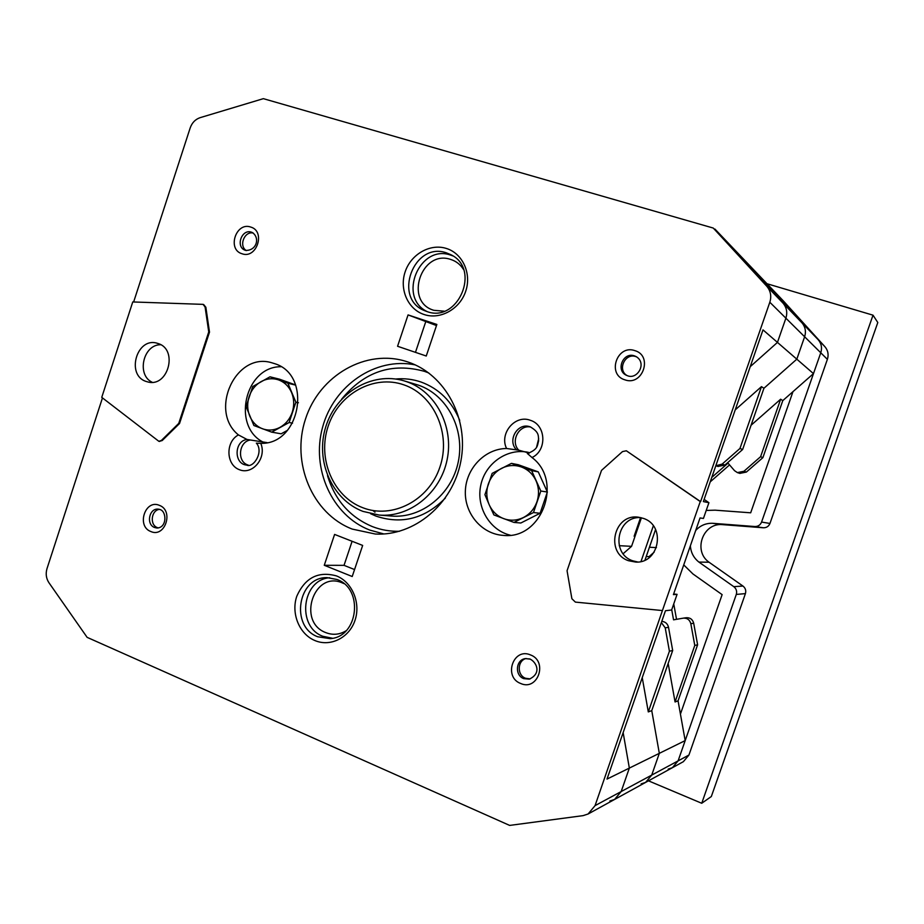 <?xml version="1.0" encoding="UTF-8"?>
<svg xmlns="http://www.w3.org/2000/svg" width="924" height="924" viewBox="0 0 924 924"><rect width="100%" height="100%" fill="white"/><g stroke="black" fill="none" stroke-linecap="round" stroke-linejoin="round"><path stroke-width="1.39" d="M530.722 427.038C518.93 424.416 510.094 441.522 518.745 450.173L506.583 448.498C485.031 448.648 466.077 468.329 465.361 490.956C464.356 513.559 481.82 534.211 503.395 535.389C541.799 539.824 563.571 480.988 532.005 457.53L527.523 453.603M257.184 443.208L260.741 443.312C300.577 444.952 312.693 374.774 274.509 363.617L272.049 362.855C235.943 351.247 208.397 410.845 238.438 434.915L246.997 439.454L250.439 440.009C238.9 441.372 236.694 461.365 247.701 464.922L248.267 465.118M636.694 356.918L635.908 356.629C624.959 352.529 616.932 370.339 627.315 375.675M526.172 658.489C517.29 660.533 516.816 675.178 525.548 678.262L530.18 678.897M159.54 509.378C151.201 510.094 149.457 524.878 157.38 527.627L158.316 527.939M628.643 560.753L635.758 562.081C659.54 563.605 666.123 525.317 643.277 518.364L638.727 517.267C613.975 513.016 604.7 553.072 628.643 560.753M640.725 517.613C617.093 515.811 610.129 553.603 632.767 560.822L637.791 562.011M145.98 381.404L148.117 382.028C168.191 387.306 178.217 349.642 158.327 343.601L156.953 343.174C136.752 337.029 125.883 374.994 145.98 381.404M426.819 311.492C457.981 323.55 481.254 269.046 450.9 254.724L446.477 252.876C413.709 241.118 392.353 298.775 424.913 310.776L426.819 311.492M424.128 314.53C440.205 320.004 459.817 309.17 465.696 291.303C471.817 273.504 462.601 253.338 446.28 248.429C430.053 243.255 410.88 254.319 405.139 271.887C399.168 289.385 407.958 309.321 424.128 314.53M317.752 636.775L330.018 638.634C358.35 637.364 364.021 588.703 336.96 579.487L327.177 577.65C297.851 576.564 289.87 626.645 317.752 636.775M314.841 640.517C330.307 647.216 349.249 637.826 355.001 620.351C360.984 602.968 352.194 582.074 336.498 575.918C318.249 570.928 305.001 577.743 296.754 596.35C290.921 613.444 299.295 634.083 314.841 640.517M133.633 301.986L190.194 127.905C192.042 122.73 195.322 119.335 200.023 117.695L263.352 98.66L713.259 228.055L766.724 286.186C770.651 290.852 771.69 296.2 769.819 302.24L700.6 501.628L626.356 450.785L700.253 501.559L662.416 610.556L575.375 602.101L571.887 598.74L567.059 570.72L601.501 470.397L622.487 451.593L626.356 450.785M159.275 441.349L162.197 440.552L179.533 423.515L209.505 332.143L205.856 307.242L203.673 304.562M203.061 304.366L205.093 307.011L208.743 331.924L178.748 423.388L161.4 440.436L158.87 441.326L101.755 397.355L132.756 301.952L203.061 304.366M352.206 529.082L375.294 534.026C414.252 536.29 452.818 504.111 460.822 461.365C469.173 418.688 445.218 374.451 408.189 362.081L407.161 361.746C366.204 348.186 319.369 375.387 305.463 419.126C290.991 462.658 312.15 513.675 352.206 529.082M250.439 440.009L267.013 442.619M280.931 366.724C244.918 366.354 231.196 426.83 263.721 442.411M324.266 565.292L334.592 534.418L362.658 545.426L352.217 576.518L324.266 565.292L344.028 565.349L352.102 541.291M408.062 314.911L436.856 324.451L426.253 356.017L397.563 346.269L408.062 314.911L436.486 325.56M662.416 610.556L595.056 805.636L588.103 813.998L583.079 815.638L509.644 825.409L87.122 637.352L48.856 582.605C46.131 578.355 45.519 573.677 47.02 568.549L102.46 397.909M529.279 453.107L518.745 450.173M528.424 452.344C507.53 447.793 485.447 463.109 480.827 484.984C475.906 506.802 489.501 530.226 510.291 535.192M733.956 249.053L782.951 303.06C786.659 307.461 787.641 312.497 785.885 318.179L777.454 342.4L763.005 329.88L703.372 501.593L708.916 502.691L703.441 518.445L700.046 517.948L673.423 594.617L677.073 594.34L671.633 610.002L665.476 610.718L607.01 779.082L629.348 768.087L623.146 732.593L629.348 768.087L621.171 791.556L614.61 799.433L609.852 801.004M782.674 302.598L780.226 300.057L782.951 303.06C786.659 307.461 787.641 312.497 785.885 318.179L777.454 342.4L750.23 366.666L777.454 342.4L796.811 359.17L763.94 388.265L742.619 449.526L724.924 465.049L717.971 466.458M677.073 594.34L673.619 594.016M708.916 502.691L704.134 499.399M372.88 510.498L375.005 512.185M354.55 569.554L344.028 565.349M415.465 352.344L425.652 321.979M209.505 332.143L208.743 331.924M179.533 423.515L178.748 423.388M160.776 344.733C143.185 344.294 136.221 374.982 152.229 382.293M253.28 233.079C244.479 230.746 238.45 246.027 246.362 250.6M538.68 438.727L536.601 447.077M751.073 425.248L780.641 399.214L760.591 456.71L743.924 471.275L737.364 472.591L734.522 470.663L728.031 463.132L711.78 477.396M775.536 292.712L818.202 339.72C821.424 343.543 822.279 347.886 820.766 352.772L813.478 373.619L782.79 400.612L762.901 457.634L746.361 472.072L739.858 473.377M729.556 464.911L710.233 481.854M673.746 603.892L676.53 619.323M686.105 617.752L686.278 617.729C690.147 617.555 692.619 619.38 693.693 623.226L697.608 644.79L678.054 700.842L685.181 740.598L678.101 760.879L672.372 767.717L668.214 769.091M640.494 520.455L639.685 520.166M640.424 520.686L639.535 520.582M636.971 530.676L636.082 530.595M756.282 272.488L801.893 322.753C805.335 326.842 806.248 331.52 804.619 336.763L796.811 359.17L813.478 373.619M646.211 556.548L649.052 556.629L654.123 552.206M649.433 547.251L656.444 547.62M661.78 621.344C665.372 621.713 667.625 623.712 668.526 627.315L672.684 650.473L651.755 710.625L659.32 753.337L651.72 775.097L645.61 782.409L641.175 783.875M661.353 622.58L665.222 627.846L669.415 651.224L648.301 711.907L651.755 710.625L659.32 753.337L685.181 740.598M671.725 609.713L673.55 619.831L683.356 618.144C687.26 617.971 689.743 619.819 690.829 623.688L694.779 645.437L675.063 701.963L678.054 700.842M675.063 701.963L668.168 663.455M649.214 557.53L649.052 556.629M780.641 399.214L782.79 400.612M694.779 645.437L697.608 644.79M760.591 456.71L762.901 457.634M766.966 283.714L873.018 315.176L701.732 803.268L648.486 780.838M873.018 315.176L877.8 322.522L711.33 796.523L701.732 803.268M735.215 409.886L761.468 386.636L739.962 448.463L722.118 464.125L715.823 465.754L718.133 466.505M782.755 302.529L734.014 249.11L756.34 272.545L801.893 322.753C805.335 326.842 806.248 331.52 804.619 336.763L796.811 359.17L763.94 388.265L761.468 386.636M655.578 529.498L644.987 560.106M588.103 813.998L614.61 799.433L621.171 791.556L629.348 768.087L659.32 753.337L651.72 775.097L645.61 782.409L683.367 761.676L688.923 755.047L745.414 593.612C746.269 590.563 745.449 588.045 742.965 586.059L709.054 562.231C692.908 551.12 702.702 522.915 722.164 524.601L763.351 527.777C766.516 527.823 768.722 526.38 769.958 523.458L827.384 359.344C828.851 354.608 828.019 350.381 824.889 346.673L783.448 301.016M635.342 535.4L634.522 535.1M640.563 517.613L634.13 536.232L635.031 536.301L641.418 517.787M623.157 553.707L631.566 546.327L635.031 536.301M619.23 545.691L631.566 546.327M648.301 711.907L642.238 677.615M669.415 651.224L672.684 650.473M653.337 525.825L641.002 561.492M739.962 448.463L742.619 449.526M756.34 272.545L781.727 299.526M683.737 564.911L692.931 573.943L722.129 594.629L680.434 714.067M690.378 545.784C690.84 552.483 693.67 557.9 698.891 562.069L733.771 586.648C736.324 588.692 737.167 591.291 736.289 594.432L678.101 760.879L672.372 767.717M781.831 299.434L818.202 339.72C821.424 343.543 822.279 347.886 820.766 352.772L761.572 522.072C760.302 525.098 758.038 526.576 754.769 526.53L712.381 523.273C705.751 523.157 700.184 525.571 695.691 530.48M792.977 391.649L750.681 512.808L715.118 510.175L706.225 510.441M698.891 562.069L709.054 562.231M712.381 523.273L722.164 524.601M295.622 384.95L279.452 379.163L269.993 376.807L252.737 386.544L246.096 406.652L253.892 425.514L271.691 432.143L281.162 433.806L287.48 430.33M271.691 432.143L289.131 422.511L295.876 402.183L287.895 383.229L295.692 385.146M287.895 383.229L269.993 376.807M289.131 422.511L292.55 423.169M295.876 402.183L298.429 402.76M249.711 416.019C252.379 422.21 256.641 426.461 262.497 428.771C268.422 430.861 274.301 430.365 280.122 427.281C285.863 423.989 289.905 418.999 292.238 412.3C294.375 405.521 294.167 398.972 291.614 392.631C288.865 386.405 284.546 382.178 278.655 379.937C272.695 377.928 266.828 378.493 261.076 381.624C255.405 384.938 251.432 389.916 249.145 396.546C247.031 403.234 247.228 409.725 249.711 416.019M538.276 471.887L518.306 464.737L511.434 463.374L492.157 473.377L484.927 494.663L489.2 504.758L493.901 514.934L513.963 522.418L520.836 523.007L540.101 513.27L547.366 492.03L538.276 471.887L531.623 470.616L511.434 463.374M513.963 522.418L533.471 512.543L540.101 513.27M533.471 512.543L540.817 491.025L547.366 492.03M540.817 491.025L531.623 470.616M489.2 504.758C492.273 511.422 497.1 516.054 503.707 518.653C510.394 521.021 516.99 520.628 523.504 517.475C529.914 514.091 534.395 508.858 536.948 501.767C539.269 494.583 538.969 487.583 536.024 480.769C532.871 474.07 527.962 469.461 521.309 466.955C514.587 464.668 508.004 465.142 501.57 468.353C495.241 471.76 490.829 476.98 488.334 483.991C486.047 491.071 486.336 498.001 489.2 504.758M532.005 457.53C547.262 450.531 546.096 424.901 530.376 420.316C515.188 414.252 499.029 433.506 506.583 448.498M530.261 426.853L529.579 426.645C517.452 422.626 507.184 440.494 516.331 449.63M634.857 350.635C617.059 344.155 606.641 374.601 624.843 379.822C642.654 386.498 653.233 355.752 634.857 350.635M626.587 375.363L627.627 375.779C637.421 379.833 647.378 363.04 636.012 356.525L634.499 355.89C623.042 351.628 615.326 370.697 626.587 375.363L627.581 375.768M530.48 654.92C513.305 647.239 503.106 677.038 520.674 683.483C537.86 691.36 548.209 661.272 530.48 654.92M530.041 658.997L525.294 658.604C515.754 659.805 514.564 675.398 523.758 678.643L529.325 679.14C542.157 673.065 536.174 662.092 530.214 659.135L525.294 658.604M250.727 227.061C236.001 221.645 226.888 249.468 241.972 253.742C256.71 259.321 265.939 231.243 250.727 227.061M245.103 250.242L245.461 250.381C256.664 251.005 260.372 237.549 252.137 232.432L251.513 232.201C241.742 228.551 235.262 246.812 245.103 250.242L245.403 250.358M159.402 505.359C145.172 498.925 136.232 526.23 150.82 531.519C165.061 538.115 174.116 510.568 159.402 505.359M159.806 509.424L158.223 509.136C149.134 508.05 145.876 524.451 154.585 527.5L156.976 528.031C167.198 527.789 166.724 511.318 160.06 509.563L158.223 509.136M452.956 255.948L450.704 255.128C419.519 243.821 397.274 297.436 427.142 311.584M463.536 269.496C460.452 264.576 456.237 261.249 450.889 259.505C421.379 248.972 403.742 301.767 433.841 310.302L444.144 311.192M329.695 577.743C301.929 579.51 296.385 626.715 322.846 636.289L332.524 638.253M343.901 583.61L342.365 582.928C313.975 570.177 296.731 621.794 325.71 632.582C332.756 635.342 339.558 634.719 346.142 630.745M205.856 307.242L205.093 307.011M406.606 381.67L403.973 380.827C371.968 371.24 336.093 392.862 325.791 426.738C315.038 460.464 331.774 499.572 362.913 511.388L379.14 515.061C409.678 517.729 440.378 493.116 447.101 459.782C454.123 426.507 435.678 391.533 406.606 381.67M403.892 384.858C373.816 374.197 338.704 393.82 328.159 426.253C317.163 458.535 332.975 496.488 362.693 507.692C392.238 519.38 428.84 500.6 439.893 467.128C451.409 433.83 434.107 395.022 403.892 384.858M363.086 511.422L379.14 515.061L391.441 516.042C421.494 518.664 451.686 494.513 458.281 461.815C465.165 429.175 447.02 394.848 418.41 385.146L403.973 380.827M370.674 513.756L375.999 516.112C401.767 524.705 424.878 518.699 445.345 498.082M459.725 420.362C451.928 401.432 439.039 388.646 421.044 382.028C412.774 379.198 404.285 378.193 395.599 379.013M415.165 364.876C375.479 356.768 333.749 385.516 322.603 427.2C311.007 468.757 331.97 515.557 369.739 530.064L383.876 533.957M327.512 475.675C335.008 500.219 349.988 517.209 372.464 526.634C381.127 529.972 390.136 531.519 399.48 531.277M428.771 372.961L424.613 371.39C391.926 362.323 364.287 371.575 341.672 399.145M238.438 434.915C225.306 441.811 225.941 464.876 239.432 469.715C252.737 475.259 267.024 457.634 260.741 443.312M688.923 755.047L595.056 805.636M827.384 359.344L769.819 302.24M783.552 301.12L714.991 229.129M824.889 346.673L766.724 286.186M162.197 440.552L161.4 440.436M246.997 439.454C234.084 441.002 233.691 464.067 246.581 465.072C253.407 468.56 264.091 451.755 256.352 443.093M743.924 471.275L746.361 472.072M690.829 623.688L693.693 623.226M722.118 464.125L724.924 465.049M665.222 627.846L668.526 627.315M736.289 594.432L745.414 593.612M733.771 586.648L742.965 586.059M754.769 526.53L763.351 527.777M761.572 522.072L769.958 523.458M529.579 426.645L530.295 426.876C539.708 432.455 538.149 435.932 538.646 440.76C537.214 445.437 538.461 449.249 527.35 453.58M734.014 249.11L714.922 229.06M203.742 304.585L202.991 304.343M159.667 441.441L158.87 441.326M737.502 472.638L739.997 473.423M683.356 618.144L686.278 617.729M614.61 799.433L645.61 782.409M775.594 292.769L783.494 301.074"/></g></svg>
